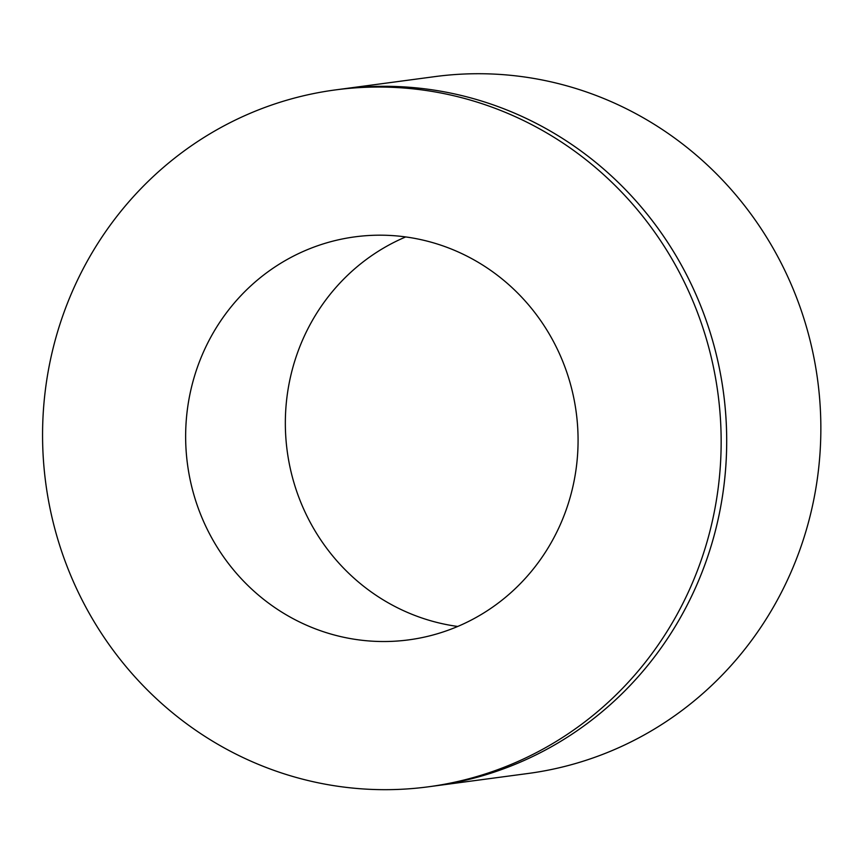 <?xml version="1.0" encoding="UTF-8"?>
<svg xmlns="http://www.w3.org/2000/svg" width="863" height="863" viewBox="0 0 863 863"><rect width="100%" height="100%" fill="white"/><g stroke="black" fill="none" stroke-linecap="round" stroke-linejoin="round"><path stroke-width="1.29" d="M712.234 339.342A351.532 339.073 82.4 0 1 433.96 786.053L433.96 786.053A351.532 339.073 -97.6 0 0 712.245 339.342A351.532 339.073 -97.6 0 0 340.853 89.18A351.532 339.073 82.4 0 1 712.234 339.342M706.7 340.087A351.532 339.073 -97.6 0 0 335.308 89.925A351.532 339.073 -97.6 0 0 45.771 483.269A351.532 339.073 -97.6 0 0 428.415 786.797A351.532 339.073 -97.6 0 0 706.7 340.087M569.72 381.532A203.301 196.095 82.4 0 1 408.782 639.861A203.301 196.095 82.4 0 1 187.498 464.326A203.301 196.095 82.4 0 1 354.941 236.85A203.301 196.095 82.4 0 1 569.72 381.532M405.686 236.937A203.301 196.095 -97.6 0 0 287.196 451.015A203.301 196.095 -97.6 0 0 457.735 626.462M428.415 786.797L528.124 773.475A351.532 339.073 82.4 0 0 806.398 326.764A351.532 339.073 82.4 0 0 435.006 76.602L340.853 89.18A351.532 339.073 -97.6 0 0 340.842 89.18L335.308 89.925"/></g></svg>
